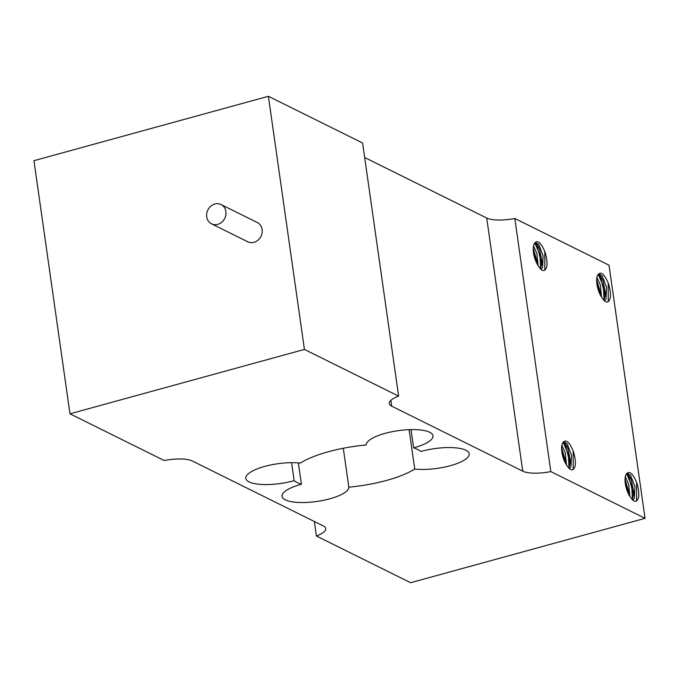 <?xml version="1.0" encoding="UTF-8"?>
<svg xmlns="http://www.w3.org/2000/svg" width="679" height="679" viewBox="0 0 679 679"><rect width="100%" height="100%" fill="white"/><g stroke="black" fill="none" stroke-linecap="round" stroke-linejoin="round"><path stroke-width="1.02" d="M628.491 475.02L633.66 495.645M632.786 500.228L634.356 498.267L634.89 486.588L630.545 475.232L627.303 473.238L626.089 474.4C628.966 470.233 632.472 472.873 636.596 482.336L636.596 501M636.588 482.328A16.729 6.323 -105.4 0 1 638.676 496.943C636.826 503.436 633.6 502.74 629 494.864A13.835 5.228 -105.4 0 1 626.089 474.4M626.573 473.679L631.767 485.663L632.404 499.438M625.028 480.036L628.287 493.48M625.215 482.828L627.15 490.764M629.9 496.544L628.644 484.085L625.274 476.76M626.624 473.628L629.102 475.784L631.266 479.73L633.88 492.767L632.234 499.702M625.028 479.213L628.338 490.34L628.559 494.032M645.05 518.323L609.021 265.192L514.809 218.477L550.83 471.599L645.05 518.323L410.608 582.709L316.389 535.994A25.293 7.477 171.9 0 0 325.759 528.576A25.293 7.477 171.9 0 0 323.297 525.936L192.284 460.973A25.293 7.477 171.9 0 0 164.191 460.523L69.979 413.808L304.421 349.422L268.392 96.291L33.95 160.677L69.979 413.808M565.59 463.426A13.835 5.228 -105.4 0 1 562.679 442.954C565.556 438.787 569.053 441.435 573.178 450.89A16.729 6.323 -105.4 0 1 575.257 465.497C573.407 471.99 570.182 471.294 565.582 463.418M600.643 295.56A13.835 5.228 -105.4 0 1 597.724 275.08C600.601 270.913 604.106 273.561 608.231 283.024A16.729 6.323 -105.4 0 1 610.302 297.631C608.452 304.116 605.235 303.42 600.635 295.552M537.225 264.114A13.835 5.228 -105.4 0 1 534.314 243.642C537.191 239.466 540.688 242.114 544.813 251.578A16.729 6.323 -105.4 0 1 546.892 266.185C545.042 272.678 541.817 271.982 537.216 264.106M563.205 442.182L565.692 444.338L567.856 448.284L570.47 461.321L568.815 468.255M569.375 468.79L570.937 466.821L571.472 455.142L567.135 443.786L563.893 441.791L562.679 442.954M598.258 274.316L600.737 276.463L602.901 280.419L605.515 293.455L603.869 300.39M604.42 300.916L605.991 298.955L606.525 287.276L602.18 275.912L598.937 273.926L597.724 275.08M534.84 242.87L537.327 245.026L539.482 248.972L542.105 262.009L540.45 268.943M541.002 269.47L542.572 267.509L543.107 255.83L538.77 244.465L535.527 242.479L534.314 243.642M544.813 251.578L544.821 270.242M536.716 244.262L541.876 264.886M608.231 283.024L608.231 301.68M600.126 275.708L605.295 296.333M573.178 450.89L573.186 469.554M565.081 443.574L570.241 464.207M563.163 442.233L568.357 454.217L568.985 468.001M561.609 448.59L564.869 462.034M561.796 451.382L563.731 459.327M566.49 465.098L565.234 452.638L561.856 445.314M561.609 447.775L564.928 458.894L565.149 462.586M598.207 274.358L603.402 286.351L604.038 300.126M596.654 280.724L599.922 294.16M596.849 283.508L598.776 291.452M601.535 297.224L600.278 284.773L596.909 277.448M596.663 279.901L599.973 291.019L600.194 294.72M534.789 242.921L539.983 254.905L540.62 268.68M533.244 249.278L536.503 262.714M533.431 252.07L535.366 260.006M538.116 265.786L536.868 253.326L533.49 246.002M533.244 248.455L536.554 259.573L536.775 263.274M514.809 218.477A25.293 7.477 -8.1 0 1 486.716 218.027L522.745 471.158A25.293 7.477 171.9 0 0 550.83 471.599M522.745 471.158L391.732 406.195L390.892 400.338M364.674 157.511L486.716 218.027M304.421 349.422L398.632 396.137L362.611 143.006L268.392 96.291M398.632 396.137A25.293 7.477 171.9 0 0 389.271 403.555A25.293 7.477 171.9 0 0 391.732 406.195M413.621 447.86A67.442 19.946 -8.1 0 1 420.878 451.459A33.721 9.973 -8.1 0 1 469.223 453.759A33.721 9.973 -8.1 0 1 450.805 465.573A33.721 9.973 -8.1 0 1 414.725 469.045A67.442 19.946 -8.1 0 1 348.836 487.149A33.721 9.973 -8.1 0 1 316.304 501.526A33.721 9.973 -8.1 0 1 282.04 496.341A33.721 9.973 -8.1 0 1 301.4 484.271A67.442 19.946 -8.1 0 1 294.151 480.673A33.721 9.973 -8.1 0 1 245.798 478.372A33.721 9.973 -8.1 0 1 264.224 466.558A33.721 9.973 -8.1 0 1 300.305 463.078A67.442 19.946 -8.1 0 1 366.193 444.983A33.721 9.973 -8.1 0 1 398.717 430.596A33.721 9.973 -8.1 0 1 432.99 435.791A33.721 9.973 -8.1 0 1 413.621 447.86L411.024 429.603M316.389 535.994L314.326 521.489M294.151 480.673L291.588 462.662M301.4 484.271L298.361 462.891M348.836 487.149L343.294 448.242M414.725 469.045L409.114 429.663M221.074 204.557L257.316 222.525A10.745 9.43 116.4 0 1 260.982 236.343A10.745 9.43 116.4 0 1 247.759 241.783L211.525 223.815A10.745 9.43 -63.6 0 0 224.749 218.375A10.745 9.43 -63.6 0 0 221.074 204.557A10.745 9.43 -63.6 0 0 214.853 204.023A10.745 9.43 -63.6 0 0 206.755 213.367A10.745 9.43 -63.6 0 0 211.525 223.815"/></g></svg>

